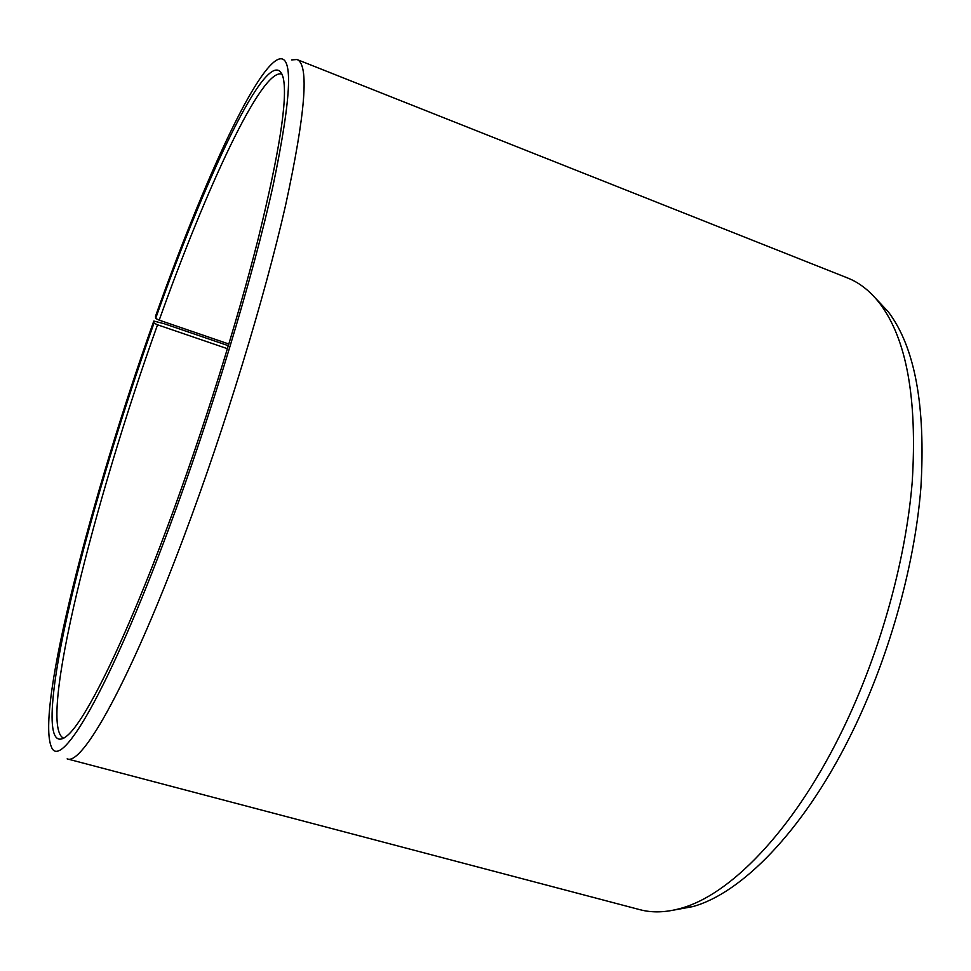 <?xml version="1.0" encoding="UTF-8"?>
<svg xmlns="http://www.w3.org/2000/svg" width="971" height="971" viewBox="0 0 971 971"><rect width="100%" height="100%" fill="white"/><g stroke="black" fill="none" stroke-linecap="round" stroke-linejoin="round"><path stroke-width="1.46" d="M63.892 738.178L63.431 738.081C37.262 725.64 94.09 501.339 157.545 324.8L153.988 323.125L153.806 321.037L164.172 323.719L228.379 345.7M227.469 348.71L157.545 324.8M875.308 298L888.247 311.752C914.876 346.95 925.764 405.562 920.896 487.588C914.548 567.55 887.931 661.202 849.273 738.045C802.24 831.953 741.055 893.454 692.699 906.623L674.129 910.021M847.465 277.924C859.493 282.646 870.283 291.166 879.847 303.522C906.574 338.952 917.377 398.353 912.242 481.737C905.603 563.046 878.439 658.484 839.199 736.758C791.45 832.438 729.634 894.971 681.059 908.273C666.033 912.534 652.281 912.995 639.804 909.657L67.133 758.873C82.001 766.131 128.961 683.56 184.296 535.664C225.066 427.058 264.658 297.308 285.547 205.464C305.574 113 309.397 64.353 297.017 59.522L847.465 277.924M291.616 59.911L297.017 59.522M228.877 344.025L159.208 320.151L155.651 318.439L155.518 316.23C200.754 189.175 253.237 71.805 277.597 59.619C293.558 52.24 292.089 94.09 273.179 185.145C253.079 276.383 211.496 414.059 168.748 528.843C108.558 691.024 60.894 770.828 51.548 747.282C35.126 711.1 91.699 494.737 153.806 321.037M155.651 318.439C208.195 170.095 272.56 34.689 283.35 78.36C287.695 99.345 279.32 152.775 258.225 238.648C236.888 323.088 202.805 431.719 168.444 524.122C124.81 641.77 85.642 720.361 67.302 735.605C45.006 754.346 48.987 697.069 67.667 613.83C86.759 529.389 118.96 421.936 153.988 323.125M159.208 320.151C206.131 188.398 261.636 67.982 281.711 74.063L282.136 74.257M888.247 311.752L879.847 303.522M692.699 906.623L681.059 908.273"/></g></svg>
